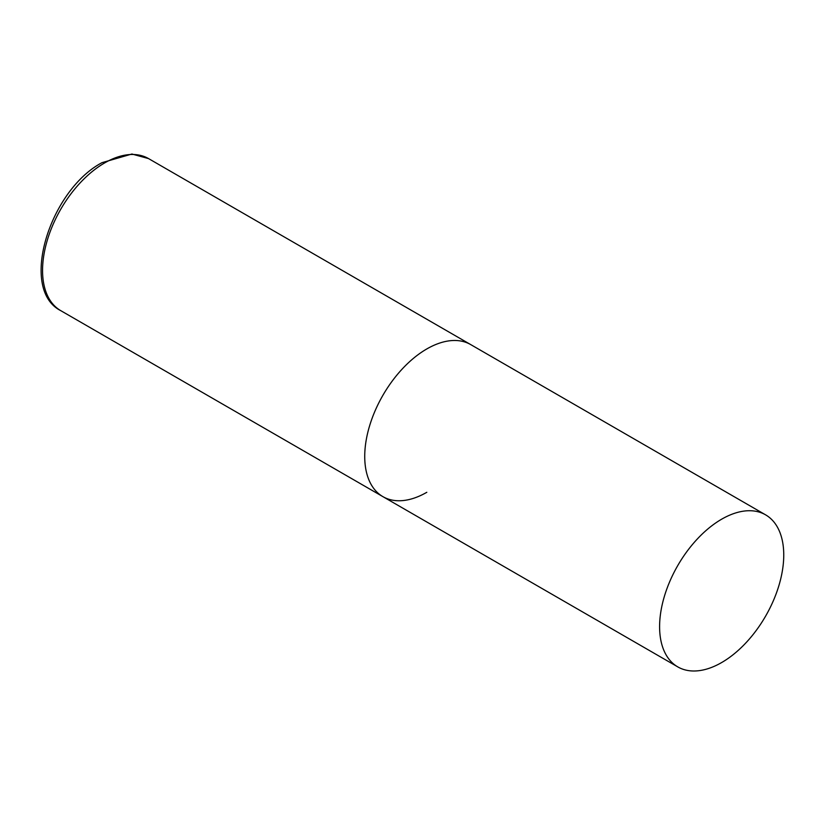 <?xml version="1.0" encoding="UTF-8"?>
<svg xmlns="http://www.w3.org/2000/svg" width="825" height="825" viewBox="0 0 825 825"><rect width="100%" height="100%" fill="white"/><g stroke="black" fill="none" stroke-linecap="round" stroke-linejoin="round"><path stroke-width="1.24" d="M426.814 492.298A87.79 50.686 -60 0 1 382.913 496.65A87.79 50.686 -60 0 1 369.456 426.298A87.79 50.686 -60 0 1 426.814 348.944A87.79 50.686 -60 0 1 470.704 344.592A87.79 50.686 120 0 0 403.054 368.115A87.79 50.686 120 0 0 364.733 456.462A87.79 50.686 120 0 0 382.913 496.65L60.741 310.643A87.79 50.686 -60 0 1 47.283 240.292A87.79 50.686 -60 0 1 104.631 162.938A87.79 50.686 -60 0 1 148.531 158.586L131.887 154.028L102.001 162.669C49.552 190.317 18.738 289.472 60.741 310.643M783.75 555.019A87.79 50.686 120 0 0 765.569 514.831A87.79 50.686 120 0 0 697.919 538.354A87.79 50.686 120 0 0 659.598 626.701A87.79 50.686 120 0 0 677.779 666.889A87.79 50.686 120 0 0 745.429 643.366A87.79 50.686 120 0 0 783.75 555.019M765.569 514.831L148.531 158.586M382.913 496.65L677.779 666.889"/></g></svg>
